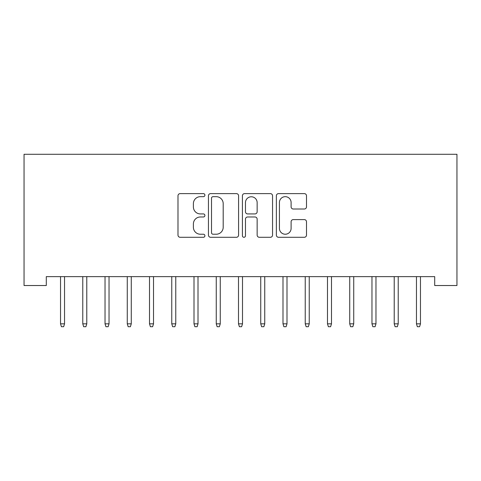 <?xml version="1.0" encoding="UTF-8"?>
<svg xmlns="http://www.w3.org/2000/svg" width="481" height="481" viewBox="0 0 481 481"><rect width="100%" height="100%" fill="white"/><g stroke="black" fill="none" stroke-linecap="round" stroke-linejoin="round"><path stroke-width="0.72" d="M204.906 195.142A1.527 1.527 0 0 0 203.379 193.615L180.177 193.615A2.183 2.183 0 0 0 177.994 195.797L177.994 235.101A2.183 2.183 0 0 0 180.177 237.289L203.379 237.289A1.527 1.527 0 0 0 204.906 235.756A1.527 1.527 0 0 0 203.379 234.229L200.379 234.229A6.987 6.987 0 0 1 193.392 227.242L193.392 223.966A6.987 6.987 0 0 1 200.379 216.979L203.379 216.979A1.527 1.527 0 0 0 204.906 215.452A1.527 1.527 0 0 0 203.379 213.925L200.379 213.925A6.987 6.987 0 0 1 193.392 206.938L193.392 203.661A6.987 6.987 0 0 1 200.379 196.675L203.379 196.675A1.527 1.527 0 0 0 204.906 195.142M304.317 209.013A2.183 2.183 0 0 0 306.499 206.824L306.499 195.797A2.183 2.183 0 0 0 304.317 193.615L278.547 193.615A2.183 2.183 0 0 0 276.365 195.797L276.365 235.101A2.183 2.183 0 0 0 278.547 237.289L304.317 237.289A2.183 2.183 0 0 0 306.499 235.101L306.499 221.783A2.183 2.183 0 0 0 304.317 219.601L293.29 219.601A2.183 2.183 0 0 0 291.101 221.783L291.101 228.391A5.838 5.838 0 0 1 285.263 234.229A5.838 5.838 0 0 1 279.425 228.391L279.425 202.513A5.838 5.838 0 0 1 285.263 196.675A5.838 5.838 0 0 1 291.101 202.513L291.101 206.824A2.183 2.183 0 0 0 293.29 209.013L304.317 209.013M434.704 276.629L46.296 276.629L46.296 285.528L24.05 285.528L24.05 154.275L456.95 154.275L456.95 285.528L434.704 285.528L434.704 276.629M238.588 195.797A2.183 2.183 0 0 0 236.405 193.615L210.642 193.615A2.183 2.183 0 0 0 208.453 195.797L208.453 235.101A2.183 2.183 0 0 0 210.642 237.289L236.405 237.289A2.183 2.183 0 0 0 238.588 235.101L238.588 195.797M244.595 193.615L270.358 193.615A2.183 2.183 0 0 1 272.547 195.797L272.547 235.101A2.183 2.183 0 0 1 270.358 237.289L259.331 237.289A2.183 2.183 0 0 1 257.149 235.101L257.149 219.162A2.183 2.183 0 0 0 254.966 216.979L247.649 216.979A2.183 2.183 0 0 0 245.466 219.162L245.466 235.756A1.527 1.527 0 0 1 243.939 237.289A1.527 1.527 0 0 1 242.412 235.756L242.412 195.797A2.183 2.183 0 0 1 244.595 193.615M213.041 196.675A1.527 1.527 0 0 0 211.514 198.202L211.514 232.702A1.527 1.527 0 0 0 213.041 234.229L216.209 234.229A6.987 6.987 0 0 0 223.196 227.242L223.196 203.661A6.987 6.987 0 0 0 216.209 196.675L213.041 196.675M257.149 202.621A5.838 5.838 0 0 0 251.31 196.783A5.838 5.838 0 0 0 245.466 202.621L245.466 211.742A2.183 2.183 0 0 0 247.649 213.925L254.966 213.925A2.183 2.183 0 0 0 257.149 211.742L257.149 202.621M60.534 323.833L61.424 326.725L63.648 326.725L64.538 323.833L60.534 323.833L60.534 276.629M64.538 323.833L64.538 276.629M82.78 323.833L83.67 326.725L85.895 326.725L86.784 323.833L82.78 323.833L82.78 276.629M86.784 323.833L86.784 276.629M105.026 323.833L105.916 326.725L108.141 326.725L109.031 323.833L105.026 323.833L105.026 276.629M109.031 323.833L109.031 276.629M127.273 323.833L128.162 326.725L130.387 326.725L131.277 323.833L127.273 323.833L127.273 276.629M131.277 323.833L131.277 276.629M149.513 323.833L150.403 326.725L152.627 326.725L153.517 323.833L149.513 323.833L149.513 276.629M153.517 323.833L153.517 276.629M171.759 323.833L172.649 326.725L174.874 326.725L175.763 323.833L171.759 323.833L171.759 276.629M175.763 323.833L175.763 276.629M194.005 323.833L194.895 326.725L197.12 326.725L198.01 323.833L194.005 323.833L194.005 276.629M198.01 323.833L198.01 276.629M216.252 323.833L217.141 326.725L219.366 326.725L220.256 323.833L216.252 323.833L216.252 276.629M220.256 323.833L220.256 276.629M238.498 323.833L239.388 326.725L241.612 326.725L242.502 323.833L238.498 323.833L238.498 276.629M242.502 323.833L242.502 276.629M260.744 323.833L261.634 326.725L263.859 326.725L264.748 323.833L260.744 323.833L260.744 276.629M264.748 323.833L264.748 276.629M282.99 323.833L283.88 326.725L286.105 326.725L286.995 323.833L282.99 323.833L282.99 276.629M286.995 323.833L286.995 276.629M305.237 323.833L306.126 326.725L308.351 326.725L309.241 323.833L305.237 323.833L305.237 276.629M309.241 323.833L309.241 276.629M327.483 323.833L328.373 326.725L330.597 326.725L331.487 323.833L327.483 323.833L327.483 276.629M331.487 323.833L331.487 276.629M349.723 323.833L350.613 326.725L352.838 326.725L353.727 323.833L349.723 323.833L349.723 276.629M353.727 323.833L353.727 276.629M371.969 323.833L372.859 326.725L375.084 326.725L375.974 323.833L371.969 323.833L371.969 276.629M375.974 323.833L375.974 276.629M394.216 323.833L395.105 326.725L397.33 326.725L398.22 323.833L394.216 323.833L394.216 276.629M398.22 323.833L398.22 276.629M416.462 323.833L417.352 326.725L419.576 326.725L420.466 323.833L416.462 323.833L416.462 276.629M420.466 323.833L420.466 276.629"/></g></svg>
